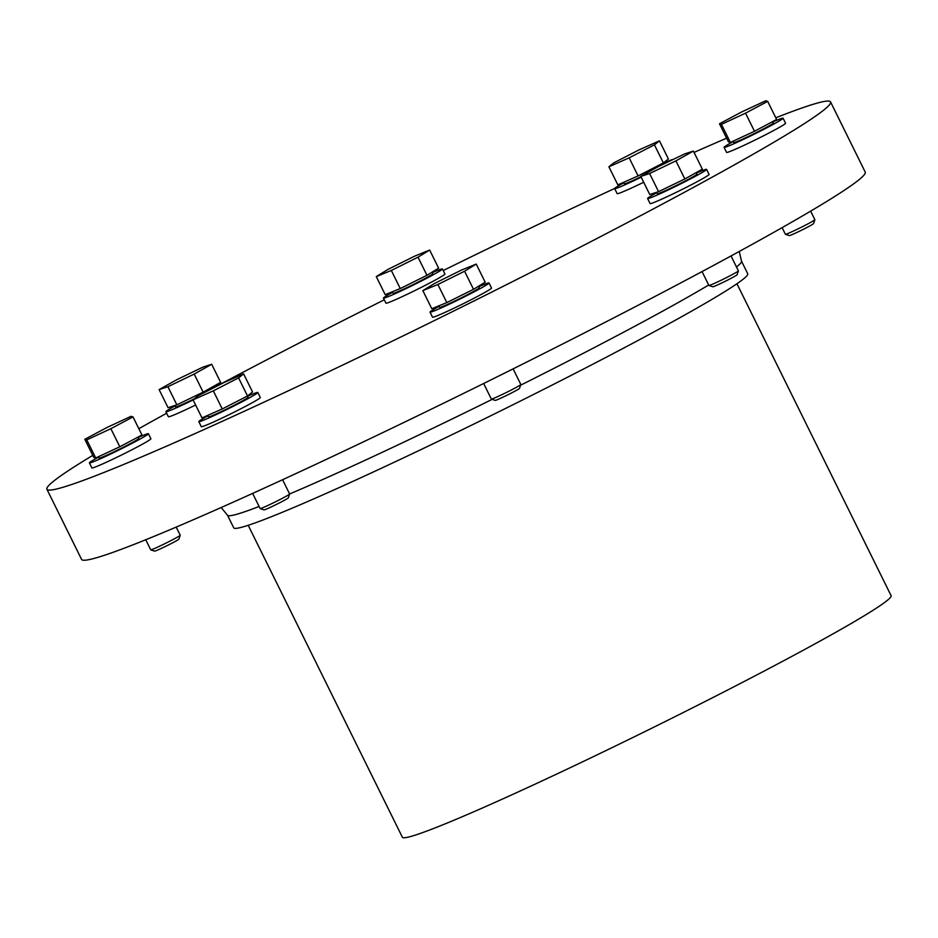 <?xml version="1.0" encoding="UTF-8"?>
<svg xmlns="http://www.w3.org/2000/svg" width="938" height="938" viewBox="0 0 938 938"><rect width="100%" height="100%" fill="white"/><g stroke="black" fill="none" stroke-linecap="round" stroke-linejoin="round"><path stroke-width="1.41" d="M775.796 117.801A437.073 20.484 153.7 0 1 830.564 101.925L865.223 172.076A437.073 20.484 153.7 0 1 482.472 384.088A437.073 20.484 153.7 0 1 81.571 559.388L46.9 489.237A437.073 20.484 153.7 0 1 92.768 455.376M694.05 152.413A437.073 20.484 153.7 0 1 694.847 152.062A437.073 20.484 153.7 0 1 726.622 138.191M830.564 101.925A437.073 20.484 153.7 0 1 447.801 313.949A437.073 20.484 153.7 0 1 46.9 489.237M138.836 428.689A437.073 20.484 153.7 0 1 166.647 413.248M222.646 383.032A437.073 20.484 153.7 0 1 384.299 299.797M443.228 270.531A437.073 20.484 153.7 0 1 614.707 188.444M696.383 173.131A32.9 1.536 153.7 0 1 706.584 169.368L709.069 174.409A32.9 1.536 153.7 0 1 680.261 190.367A32.9 1.536 153.7 0 1 650.093 203.569L647.595 198.516A32.9 1.536 153.7 0 1 656.776 192.7M148.392 433.719L150.889 438.773A32.9 1.536 153.7 0 1 133.982 448.704A32.9 1.536 153.7 0 1 102.113 464.158A32.9 1.536 153.7 0 1 91.901 467.921L89.403 462.88A32.9 1.536 -26.3 0 0 99.627 459.104A32.9 1.536 -26.3 0 0 131.484 443.651A32.9 1.536 -26.3 0 0 148.392 433.719A32.9 1.536 -26.3 0 0 138.191 437.483M772.865 121.963A32.9 1.536 153.7 0 1 783.066 118.188L785.552 123.241A32.9 1.536 153.7 0 1 756.743 139.199A32.9 1.536 153.7 0 1 726.575 152.402L724.077 147.348A32.9 1.536 153.7 0 1 733.258 141.532M442.443 268.948L444.94 273.99A32.9 1.536 153.7 0 1 428.033 283.921A32.9 1.536 153.7 0 1 396.176 299.374A32.9 1.536 153.7 0 1 385.952 303.15L383.454 298.096A32.9 1.536 -26.3 0 0 393.679 294.321A32.9 1.536 -26.3 0 0 425.547 278.867A32.9 1.536 -26.3 0 0 442.443 268.948A32.9 1.536 -26.3 0 0 432.254 272.712M478.814 286.735A32.9 1.536 153.7 0 1 489.015 282.971L491.5 288.025A32.9 1.536 153.7 0 1 462.692 303.982A32.9 1.536 153.7 0 1 432.524 317.173L430.026 312.131A32.9 1.536 153.7 0 1 439.207 306.316M257.798 392.471L260.295 397.524A32.9 1.536 153.7 0 1 243.399 407.455A32.9 1.536 153.7 0 1 211.531 422.909A32.9 1.536 153.7 0 1 201.307 426.684L198.821 421.631A32.9 1.536 -26.3 0 0 209.033 417.856A32.9 1.536 -26.3 0 0 240.902 402.402A32.9 1.536 -26.3 0 0 257.798 392.471A32.9 1.536 -26.3 0 0 247.609 396.246M643.691 182.242A32.9 1.536 153.7 0 1 617.169 193.638L614.671 188.597A32.9 1.536 153.7 0 1 623.852 182.781M195.608 405.017A32.9 1.536 153.7 0 1 178.595 412.978A32.9 1.536 153.7 0 1 168.383 416.753L165.885 411.712A32.9 1.536 -26.3 0 0 176.109 407.936A32.9 1.536 -26.3 0 0 193.111 399.963M223.678 382.692A32.9 1.536 -26.3 0 0 214.673 386.315M175.078 405.896A32.9 1.536 -26.3 0 0 165.885 411.712M174.867 405.474L175.582 406.916A22.09 1.032 -26.3 0 0 182.441 404.384A22.09 1.032 -26.3 0 0 194.318 398.802M783.066 118.188A32.9 1.536 153.7 0 1 754.246 134.157A32.9 1.536 153.7 0 1 724.077 147.348M772.678 121.577L773.369 122.984A22.09 1.032 153.7 0 1 754.023 133.7A22.09 1.032 153.7 0 1 733.762 142.553L733.094 141.192M719.493 123.769L728.427 141.861L730.385 142.459L754.492 131.261L776.629 119.466L767.683 101.374L745.546 113.158L721.451 124.355L719.493 123.769L741.63 111.974L765.725 100.776L767.683 101.374M429.663 250.047L418.008 257.188L391.322 270.461L376.279 276.593L387.922 269.441L414.619 256.168L429.663 250.047L438.609 268.139L426.954 275.291L400.256 288.564L385.225 294.684L376.279 276.593M392.389 291.765L393.151 293.301A22.09 1.032 -26.3 0 0 400.01 290.768A22.09 1.032 -26.3 0 0 421.408 280.392A22.09 1.032 -26.3 0 0 432.758 273.732L431.996 272.196M392.647 292.281A32.9 1.536 -26.3 0 0 383.454 298.096M513.109 368.869L520.825 384.474A16.45 0.774 153.7 0 1 520.825 384.521L519.523 388.367A13.566 0.633 153.7 0 1 507.634 394.921A13.566 0.633 153.7 0 1 495.217 400.374L491.371 399.084A16.45 0.774 153.7 0 1 491.336 399.06L483.645 383.501M520.825 384.521A16.45 0.774 153.7 0 1 506.426 392.459A16.45 0.774 153.7 0 1 491.371 399.084M489.015 282.971A32.9 1.536 153.7 0 1 460.195 298.929A32.9 1.536 153.7 0 1 430.026 312.131M478.556 286.231L479.318 287.767A22.09 1.032 153.7 0 1 459.972 298.483A22.09 1.032 153.7 0 1 439.711 307.336L438.949 305.8M422.839 290.616L431.785 308.719L446.828 302.587L473.514 289.326L485.169 282.174L476.223 264.082L464.58 271.223L437.882 284.495L422.839 290.616L434.493 283.475L461.179 270.203L476.223 264.082M213.313 390.853L193.052 399.823L198.07 395.813L223.338 382.845L243.599 373.875L238.58 377.885L213.313 390.853L222.247 408.956L247.526 395.977L252.545 391.978L243.599 373.875M193.052 399.823L201.987 417.914L222.247 408.956M207.779 415.358L208.506 416.835A22.09 1.032 -26.3 0 0 215.365 414.303A22.09 1.032 -26.3 0 0 236.763 403.926A22.09 1.032 -26.3 0 0 248.113 397.266L247.491 396M208.002 415.815A32.9 1.536 -26.3 0 0 198.821 421.631M252.639 493.411L260.131 508.56A16.45 0.774 -26.3 0 0 260.154 508.584A16.45 0.774 -26.3 0 0 265.231 506.672A16.45 0.774 -26.3 0 0 280.849 499.11A16.45 0.774 -26.3 0 0 289.619 494.021A16.45 0.774 -26.3 0 0 289.619 493.974A286.688 13.437 153.7 0 0 492.18 399.354M260.154 508.584L264.012 509.885A13.566 0.633 -26.3 0 0 268.198 508.302A13.566 0.633 -26.3 0 0 281.083 502.065A13.566 0.633 -26.3 0 0 288.306 497.879L289.619 494.021M663.459 163.2A32.9 1.536 153.7 0 1 673.273 159.39M641.193 177.188A32.9 1.536 153.7 0 1 614.671 188.597M640.971 176.731A22.09 1.032 153.7 0 1 624.356 183.801L623.629 182.324M608.903 166.788L617.849 184.88L638.098 175.922L663.377 162.942L668.395 158.944L659.449 140.841L654.431 144.851L629.164 157.819L608.903 166.788L613.921 162.778L639.188 149.81L659.449 140.841M211.683 364.261L194.201 374.063L167.914 386.726L159.108 389.598L176.602 379.796L202.889 367.133L211.683 364.261L220.629 382.364L203.147 392.166L176.848 404.829L168.054 407.69L159.108 389.598M98.596 457.064A32.9 1.536 -26.3 0 0 89.403 462.88M98.431 456.724L99.1 458.084A22.09 1.032 -26.3 0 0 105.959 455.551A22.09 1.032 -26.3 0 0 127.357 445.175A22.09 1.032 -26.3 0 0 138.707 438.515L138.003 437.096M110.872 428.689L86.777 439.887L84.819 439.301L93.765 457.392L95.723 457.979L119.818 446.781L141.955 434.998L133.008 416.906L110.872 428.689L119.818 446.781M86.777 439.887L95.723 457.979M84.819 439.301L106.955 427.505L131.05 416.308L133.008 416.906M721.451 124.355L730.385 142.459M745.546 113.158L754.492 131.261M391.322 270.461L400.256 288.564M418.008 257.188L426.954 275.291M437.882 284.495L446.828 302.587M464.58 271.223L473.514 289.326M238.58 377.885L247.526 395.977M654.431 144.851L663.377 162.942M629.164 157.819L638.098 175.922M167.914 386.726L176.848 404.829M194.201 374.063L203.147 392.166M675.899 160.879L649.612 173.542L658.558 191.633L684.846 178.97L702.339 169.168L693.393 151.077L675.899 160.879L684.846 178.97M649.612 173.542L640.806 176.403L658.3 166.601L684.588 153.938L693.393 151.077M640.806 176.403L649.753 194.506L658.558 191.633M731.03 255.957L738.394 270.871A16.45 0.774 153.7 0 1 738.394 270.906L737.092 274.764A13.566 0.633 153.7 0 1 725.203 281.306A13.566 0.633 153.7 0 1 712.786 286.77L708.94 285.469A16.45 0.774 153.7 0 1 708.905 285.445L702.046 271.574M738.394 270.906A16.45 0.774 153.7 0 1 723.995 278.844A16.45 0.774 153.7 0 1 708.94 285.469M150.748 549.832L154.606 551.134A13.566 0.633 -26.3 0 0 158.792 549.551A13.566 0.633 -26.3 0 0 171.677 543.313A13.566 0.633 -26.3 0 0 178.9 539.116L180.213 535.27A16.45 0.774 -26.3 0 0 180.213 535.223A16.45 0.774 -26.3 0 1 171.443 540.358A16.45 0.774 -26.3 0 1 155.825 547.921A16.45 0.774 -26.3 0 1 150.748 549.832A16.45 0.774 -26.3 0 1 150.713 549.809L145.753 539.749M785.423 234.301A16.45 0.774 153.7 0 0 800.477 227.676A16.45 0.774 153.7 0 0 814.876 219.738A16.45 0.774 153.7 0 1 814.876 219.738L813.574 223.596A13.566 0.633 153.7 0 1 801.685 230.138A13.566 0.633 153.7 0 1 789.268 235.602L785.423 234.301A16.45 0.774 153.7 0 1 785.387 234.277L782.104 227.641M739.238 251.49L741.548 261.292A286.688 13.437 153.7 0 1 736.459 266.955M708.682 285A286.688 13.437 153.7 0 1 520.59 385.213M259.099 506.473A286.688 13.437 153.7 0 1 227.559 515.314L221.18 507.528M741.536 261.221L747.738 273.779A286.688 13.437 153.7 0 1 496.683 412.837A286.688 13.437 153.7 0 1 233.726 527.824L227.512 515.255M736.94 283.757L891.1 595.677A272.583 12.769 153.7 0 1 652.391 727.9A272.583 12.769 153.7 0 1 402.367 837.224L248.207 525.303M696.137 172.639L696.887 174.151A22.09 1.032 153.7 0 1 677.541 184.868A22.09 1.032 153.7 0 1 657.28 193.72L656.577 192.278M706.584 169.368A32.9 1.536 153.7 0 1 677.764 185.325A32.9 1.536 153.7 0 1 647.595 198.516M282.573 479.728L289.619 493.974M663.823 163.939L663.342 162.966M214.439 385.835L215.06 387.089M176.192 527.097L180.213 535.223M814.876 219.703L810.655 211.144"/></g></svg>
